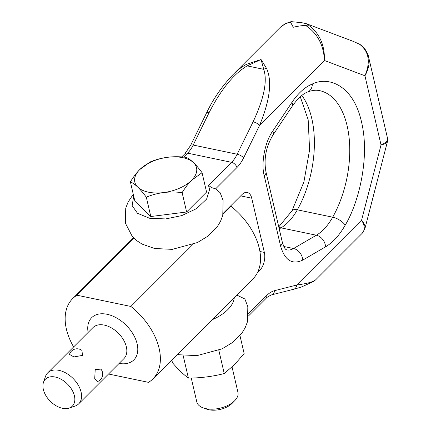 <?xml version="1.0" encoding="UTF-8"?>
<svg xmlns="http://www.w3.org/2000/svg" width="431" height="431" viewBox="0 0 431 431"><rect width="100%" height="100%" fill="white"/><g stroke="black" fill="none" stroke-linecap="round" stroke-linejoin="round"><path stroke-width="0.65" d="M206.497 113.014A5.28 1.859 26.1 0 1 206.681 112.793A5.28 1.859 26.1 0 1 209.105 112.631C220.99 89.454 233.683 73.868 247.173 65.878L261.051 59.5L246.747 64.241C242.319 66.439 237.723 69.908 232.961 74.655L232.966 74.655C221.895 86.372 213.076 99.162 206.503 113.019L190.583 145.446A5.28 1.859 26.1 0 1 190.766 145.215A5.28 1.859 26.1 0 1 193.196 145.053L209.105 112.631M243.628 157.848L259.543 125.426A5.28 1.859 -153.9 0 0 256.774 123.239A5.28 1.859 -153.9 0 0 253.099 121.811L237.19 154.233A26.399 14.552 -78.2 0 1 231.587 162.336A5.28 3.373 45 0 1 234.933 164.243A5.28 3.373 45 0 1 236.91 167.573A31.678 17.461 101.8 0 0 243.628 157.848A5.28 1.859 -153.9 0 0 240.859 155.661A5.28 1.859 -153.9 0 0 237.19 154.233L193.196 145.053A26.399 14.552 101.8 0 1 187.593 153.161L231.587 162.336L208.518 185.405L209.568 189.57L206.627 199.074L196.514 208.636L181.742 215.613L165.666 218.937L149.525 218.248L137.511 213.297L132.166 205.679L133.685 196.073M133.271 194.295L128.066 202.101L125.733 208.189L125.394 223.172L132.258 236.398L137.02 240.837L142.106 244.108L154.589 248.493L172.265 249.366L197.403 242.561L207.984 236.129L217.294 226.684L220.435 221.502L222.768 215.414L223.107 200.431L220.133 192.705L215.619 188.864L211.583 187.593L208.518 185.405M364.788 229.103L364.933 228.651C365.466 226.383 364.357 223.544 361.598 220.128L296.684 285.036A5.28 4.256 75.7 0 1 295.208 288.414A5.28 4.256 75.7 0 1 293.673 289.255L301.242 287.084L313.72 281.438L315.654 279.821C313.375 281.885 307.05 283.625 296.684 285.036L274.542 290.677A5.28 4.256 75.7 0 1 273.065 294.05A5.28 4.256 75.7 0 1 271.53 294.89L293.673 289.255M307.782 24.675L306.301 23.678L301.689 22.676L291.146 21.625L290.564 22.283L293.295 27.255C297.622 26.199 301.711 25.585 305.552 25.407C317.367 33.16 323.67 44.862 324.451 60.512C324.775 44.501 319.22 32.557 307.782 24.675C308.046 25.041 307.298 25.284 305.552 25.407M306.301 23.678L353.194 41.354L359.389 44.129C368.941 51.294 370.789 61.843 364.938 75.775C368.656 69.17 369.879 62.91 368.607 57L387.491 138.135C387.959 140.592 385.804 142.855 381.036 144.94C384.91 144.035 387.049 142.909 387.447 141.562L387.491 141.314M368.602 56.984L368.354 56.035M266.547 68.367L261.051 59.5L263.729 69.332A5.28 3.383 156.7 0 1 266.547 68.367C272.311 81.13 269.973 100.148 259.543 125.426L324.451 60.512L364.938 75.775L381.036 144.94L361.598 220.128C364.885 225.79 365.154 230.106 362.406 233.069L364.912 228.651L387.447 141.562L387.491 138.135M368.597 56.984C368.403 54.963 365.73 48.143 360.1 44.544L359.389 44.129M232.395 75.231L279.714 27.902C282.811 24.836 286.432 22.962 290.564 22.283M257.436 272.694L259.688 270.442A13.199 7.273 101.8 0 0 264.348 252.41L251.736 198.195A13.199 7.273 101.8 0 0 247.243 192.458A13.199 7.273 101.8 0 0 242.028 194.537L223.274 213.291M177.47 354.352L179.318 354.761L196.994 355.634L222.132 348.824L232.713 342.392L242.023 332.947L245.164 327.765L247.496 321.677L247.836 306.694L244.862 298.974L236.781 295.046M246.747 64.241A5.28 0.814 62.3 0 0 247.173 65.878L263.729 69.332C267.603 80.942 264.063 98.435 253.099 121.811M212.036 319.786A39.604 21.275 -13.1 0 0 234.281 297.546M232.05 366.991L237.955 392.361A21.119 11.346 166.9 0 1 234.879 400.501L232.298 403.184A17.073 9.175 166.9 0 1 232.104 403.384A17.073 9.175 166.9 0 1 206.665 409.148L203.168 407.882A21.119 11.346 166.9 0 1 196.811 401.934L191.251 378.046M234.879 400.501A21.119 11.346 166.9 0 1 234.636 400.749A21.119 11.346 166.9 0 1 203.168 407.882M239.959 335.577L244.161 353.63L234.453 364.669L224.244 373.548C212.639 376.522 200.69 378.041 188.406 378.106C183.434 374.442 178.122 369.319 172.475 362.746L171.834 359.993M43.461 382.437L45.438 376.575A21.911 13.991 45 0 1 47.701 372.863A21.911 13.991 45 0 1 66.288 373.224A21.911 13.991 45 0 1 81.093 392.091A21.911 13.991 45 0 1 78.69 403.852A21.911 13.991 45 0 1 74.978 406.115L69.122 408.092A19.029 12.149 45 0 1 43.337 389.425A19.029 12.149 45 0 1 43.461 382.437A19.029 12.149 45 0 1 59.139 378.294A19.029 12.149 45 0 1 74.428 395.911A19.029 12.149 45 0 1 69.122 408.092M100.908 369.108A7.92 7.92 0 0 1 97.271 381.629L94.728 378.456L95.213 369.604L100.902 369.114M82.429 355.392L73.943 356.943L69.499 354.395A7.92 7.92 0 0 1 81.992 350.5L82.429 355.392M108.526 374.011L148.533 382.356A56.763 36.242 45 0 0 152.903 378.924L253.045 278.776A56.763 36.242 -135 0 0 231.016 206.304L223.064 214.255M192.738 244.587L130.868 306.452L76.998 295.219L133.993 238.219M230.391 206.174L231.016 206.304M130.868 306.452A56.763 36.242 45 0 1 152.903 378.924M76.998 295.219A56.763 36.242 -135 0 0 72.629 298.651A56.763 36.242 -135 0 0 73.631 346.933M130.372 181.828L134.876 201.185L150.807 216.534L186.634 211.982L206.562 192.054L202.058 172.696L191.553 180.33A31.678 17.024 166.9 0 1 148.431 192.178A31.678 17.024 166.9 0 1 139.795 169.534A31.678 17.024 166.9 0 1 182.916 157.692A31.678 17.024 166.9 0 1 191.553 180.33C188.471 183.39 185.33 187.49 182.13 192.625C169.458 191.014 157.514 192.528 146.303 197.177C140.264 188.934 134.951 183.816 130.372 181.828C133.572 176.694 136.713 172.599 139.795 169.534L150.3 161.9C161.517 157.25 173.456 155.736 186.127 157.347C190.712 159.335 196.019 164.448 202.058 172.696M186.634 211.982L182.13 192.625M150.807 216.534L146.303 197.177M224.244 373.548L218.835 350.295M188.406 378.106L183.116 355.386M301.845 95.456A80.899 44.582 -78.2 0 1 311.753 118.423A80.899 44.582 -78.2 0 1 297.325 209.822A10.559 4.391 -150.6 0 0 291.981 210.824L303.898 181.963L309.593 149.875L308.176 119.743L300.278 96.77M312.33 83.997A10.559 8.275 68.2 0 1 307.615 92.008C312.103 90.284 316.101 89.826 319.608 90.634A80.899 44.582 -78.2 0 1 347.117 125.798A80.899 44.582 -78.2 0 1 332.689 217.197A52.803 29.098 -78.2 0 1 316.365 235.229A10.559 7.893 59.8 0 1 325.594 246.818C332.921 242.464 339.45 235.256 345.183 225.181C358.064 204.208 370.337 158.371 361.49 121.849C353.21 84.772 328.266 76.147 312.33 83.997C304.959 87.024 298.171 93.128 291.965 102.314L272.748 131.072C264.914 141.761 260.787 163.586 264.262 175.918L280.559 245.95C284.756 260.351 292.159 265.065 302.772 260.098L325.594 246.818M183.649 157.105L187.593 153.161A5.28 3.373 45 0 0 184.872 153.765L190.583 145.446M184.84 153.792A5.28 3.373 45 0 1 184.872 153.765L181.677 156.959M215.619 188.864L236.91 167.573M274.542 290.677A31.678 17.461 101.8 0 0 266.687 295.526A5.28 3.373 45 0 1 266.137 298.327A5.28 3.373 45 0 1 266.105 298.36A5.28 3.373 45 0 1 266.078 298.387M266.687 295.526L248.612 313.596M240.676 195.889L251.736 198.195M345.183 225.181A10.559 4.391 -150.6 0 0 332.689 217.197L297.325 209.822A52.803 29.098 -78.2 0 1 281.001 227.854A10.559 7.893 -120.2 0 0 278.949 227.708M258.541 270.199L259.688 270.442M259.909 251.488L264.348 252.41M302.772 260.098A10.559 7.893 -120.2 0 0 293.543 248.509L316.365 235.229L281.001 227.854L279.223 228.888M264.262 175.918A10.559 5.673 -13.1 0 0 265.922 171.727C263.68 158.98 266.008 146.788 272.898 135.145L292.121 106.382C297.584 98.597 302.751 93.807 307.615 92.008M272.748 131.072A10.559 5.204 33.8 0 1 272.898 135.145M280.559 245.95A10.559 5.673 -13.1 0 0 282.219 241.759C284.95 251.014 286.61 249.333 286.658 249.883A26.399 14.552 -78.2 0 0 293.543 248.509L283.835 246.484M291.965 102.314A10.559 5.204 33.8 0 1 292.121 106.382M119.118 363.419A29.831 19.045 -135 0 0 137.053 343.539A29.831 19.045 -135 0 0 107.06 314.28A29.831 19.045 -135 0 0 88.129 332.43M47.701 372.863L92.961 327.603A21.911 13.991 45 0 1 104.264 325.098A21.911 13.991 45 0 1 126.353 346.831A21.911 13.991 45 0 1 123.95 358.592L78.69 403.852M362.406 233.069L315.654 279.821M291.07 21.642L285.845 23.457L280.656 27.018M248.509 315.955L266.105 298.36C266.514 297.546 268.319 296.393 271.53 294.89M278.755 226.878L291.981 210.824M282.219 241.759L265.922 171.727M72.629 298.651L133.524 237.756"/></g></svg>
